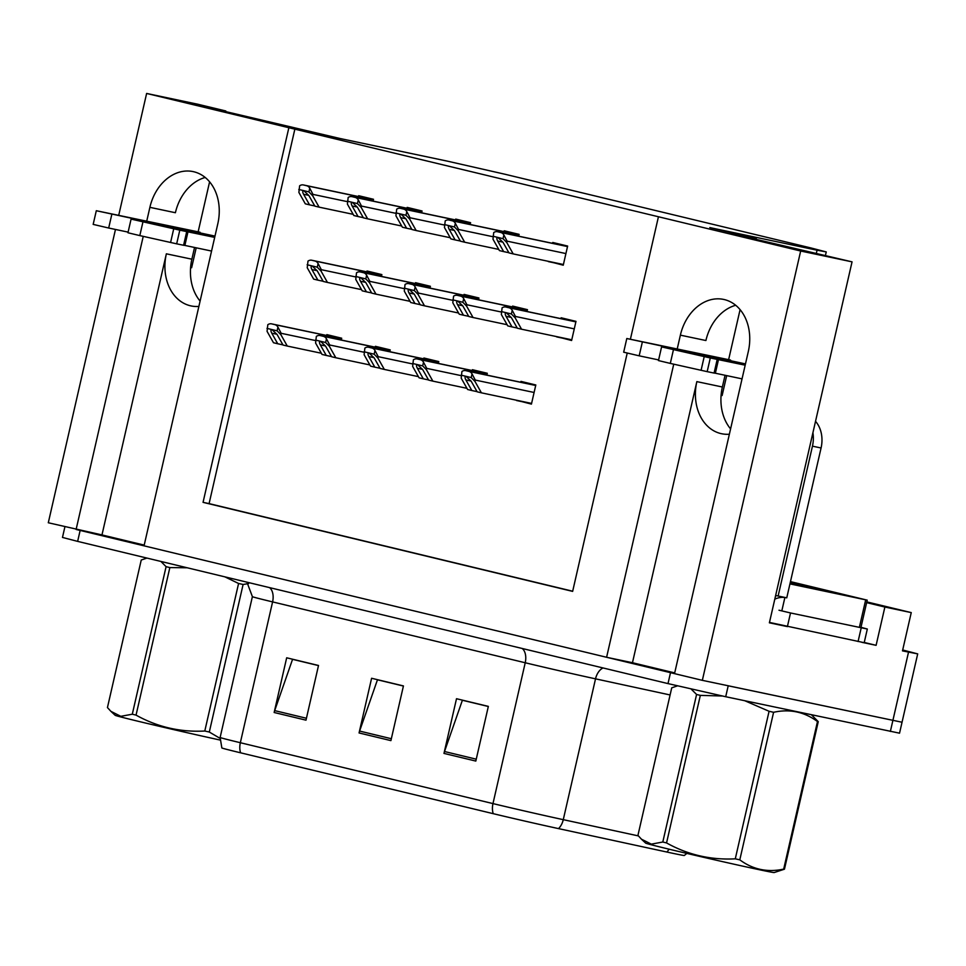 <?xml version="1.0" encoding="UTF-8"?>
<svg xmlns="http://www.w3.org/2000/svg" width="966" height="966" viewBox="0 0 966 966"><rect width="100%" height="100%" fill="white"/><g stroke="black" fill="none" stroke-linecap="round" stroke-linejoin="round"><path stroke-width="1.45" d="M200.095 301.078A44.895 34.933 101.9 0 1 191.872 259.19L194.552 247.465M198.875 306.427A44.895 34.933 101.9 0 1 191.051 305.92A44.895 34.933 101.9 0 1 190.302 305.751A44.895 34.933 101.9 0 1 166.357 253.816L101.973 534.923L48.3 522.763L115.473 229.449M730.586 428.892A44.895 34.933 101.9 0 1 722.363 387.004L725.055 375.279M674.703 672.904L632.464 662.724L696.848 381.618A44.895 34.933 -78.1 0 0 720.793 433.553A44.895 34.933 -78.1 0 0 721.554 433.722A44.895 34.933 -78.1 0 0 729.366 434.229M673.737 364.17L606.6 657.278L144.043 545.838L217.821 223.714A44.895 34.933 -78.1 0 0 193.876 171.779A44.895 34.933 -78.1 0 0 193.115 171.598A44.895 34.933 -78.1 0 0 149.887 207.34L146.76 221.021M149.887 207.34L175.401 212.725A44.895 34.933 101.9 0 1 205.203 177.466M902.691 649.973L917.7 653.885L902.039 722.242L702.342 680.342L674.534 673.64L748.312 351.515A44.895 34.933 -78.1 0 0 724.367 299.581A44.895 34.933 -78.1 0 0 723.606 299.412A44.895 34.933 -78.1 0 0 680.378 335.154L677.251 348.823M735.706 305.268A44.895 34.933 -78.1 0 0 705.904 340.527L680.378 335.154M864.244 642.462L876.102 645.324L861.901 642.33M786.662 626.451L769.383 622.816L852.048 261.858L730.453 233.337L756.318 238.795L709.817 227.59L817.067 250.206L826.244 251.933L811.09 247.984L505.182 174.291L447.475 161.165L340.237 138.549L199.95 105.536L225.815 110.981L198.006 104.28L146.627 93.448L118.77 215.092M866.635 602.639L884.88 607.034L876.102 645.324M884.88 607.034L911.252 612.601L866.804 601.89M917.7 653.885L902.486 650.879L911.252 612.601M630.448 339.006L658.438 216.758L800.669 251.015L852.048 261.858M800.669 251.015L702.342 680.342M143.234 236.368L76.109 529.465M146.627 93.448L288.858 127.717L203.053 502.344L572.645 591.385L627.212 353.109M144.212 545.102L101.973 534.923M632.464 662.724L606.6 657.278M198.139 231.852L209.598 181.825M225.646 111.718L225.815 110.981M728.63 359.654L740.089 309.627M756.149 239.532L756.318 238.795M658.438 216.758L288.858 127.717M294.896 128.985L209.091 503.612L572.681 591.216M209.091 503.612L203.053 502.344M518.682 236.175L519.104 234.364L504.24 230.789L504.047 231.635M470.164 224.486L470.575 222.675L455.71 219.089L455.517 219.946M421.635 212.798L422.045 210.986L407.181 207.4L406.988 208.245M373.105 201.109L373.516 199.286L358.664 195.712L358.458 196.557M548.447 261.339L563.25 265.203L567.634 246.052L552.769 242.478L552.576 243.323M527.038 311.475L527.46 309.663L512.596 306.089L512.403 306.934M478.52 299.786L478.931 297.975L464.066 294.401L463.873 295.246M429.991 288.097L430.401 286.286L415.537 282.7L415.344 283.557M381.461 276.409L381.872 274.598L367.02 271.011L366.814 271.857M556.802 336.651L571.606 340.503L575.99 321.364L561.125 317.778L560.932 318.623M486.876 375.086L487.287 373.274L472.422 369.7L472.229 370.546M438.347 363.397L438.757 361.586L423.905 358.012L423.7 358.857M389.817 351.709L390.228 349.897L375.376 346.311L375.182 347.168M341.288 340.02L341.698 338.209L326.846 334.622L326.653 335.468M516.629 400.262L531.433 404.114L535.816 384.975L520.952 381.389L520.759 382.234M531.529 403.679L516.568 400.528M571.703 340.068L556.742 336.917M563.347 264.769L548.386 261.617M686.85 853.413L684.314 855.49A52.104 0.725 -167.1 0 1 672.964 853.34A52.104 0.725 -167.1 0 1 666.806 852.024L558.517 828.611A52.104 0.725 -167.1 0 1 493.24 813.674L240.619 752.816A52.104 0.725 -167.1 0 1 221.854 747.95L220.127 737.469A56.113 0.785 12.9 0 0 240.341 742.721L492.974 803.591A14.031 8.803 103.5 0 0 493.24 813.674M674.534 673.64L76.314 529.513M725.707 696.727L899.539 733.182L902.039 722.242L728.207 685.8L725.707 696.727L668.001 683.602L77.642 541.383L62.476 537.434L64.915 526.772M443.974 753.408L456.507 698.72L488.349 706.388L475.815 761.075L443.974 753.408A11.218 7.052 103.5 0 1 444.517 751.524L476.262 759.179M274.151 712.497L286.673 657.798L318.514 665.477L305.993 720.165L274.151 712.497A11.218 7.052 103.5 0 1 274.694 710.614L306.427 718.257M359.062 732.952L371.596 678.265L403.438 685.932L390.904 740.62L359.062 732.952A11.218 7.052 103.5 0 1 359.606 731.069L391.339 738.724M403.414 686.041L377.465 679.786L359.606 731.069M318.49 665.586L292.553 659.331L274.694 710.614M488.325 706.496L462.388 700.253L444.517 751.524M465.878 379.952C464.67 377.537 464.791 376.402 466.24 376.523L471.191 381.232L477.156 391.81L481.406 392.824L474.97 381.437L475.284 380.073L472.048 373.914A7.016 5.458 -78.1 0 0 468.957 371.415L465.769 370.642A7.016 5.458 -78.1 0 0 465.66 370.618A7.016 5.458 -78.1 0 0 461.929 371.475L461.18 378.117L467.604 389.503L471.843 390.53L465.878 379.952L471.082 381.051M531.59 403.414L481.406 392.824M477.059 391.628L471.843 390.53M474.97 381.437L471.203 377.573L461.084 375.134M471.203 377.573L472.048 373.914M506.051 316.341C504.844 313.926 504.952 312.791 506.413 312.912L511.364 317.621L517.329 328.199L521.568 329.213L515.144 317.826L515.458 316.462L512.221 310.303A7.016 5.458 -78.1 0 0 509.13 307.804L505.942 307.031A7.016 5.458 -78.1 0 0 505.822 307.007A7.016 5.458 -78.1 0 0 502.091 307.864L501.342 314.505L507.778 325.892L512.016 326.919L506.051 316.341L511.255 317.44M571.763 339.803L521.568 329.213M517.221 328.017L512.016 326.919M515.144 317.826L511.376 313.962L501.257 311.523M511.376 313.962L512.221 310.303M497.695 241.041C496.476 238.626 496.596 237.479 498.058 237.612L503.008 242.321L508.973 252.887L513.212 253.913L506.788 242.526L507.102 241.162L503.866 234.992A7.016 5.458 -78.1 0 0 500.774 232.492L497.587 231.731A7.016 5.458 -78.1 0 0 497.466 231.707A7.016 5.458 -78.1 0 0 493.735 232.552L492.986 239.194L499.422 250.592L503.66 251.607L497.695 241.041L502.9 242.14M563.407 264.503L513.212 253.913M508.865 252.706L503.66 251.607M506.788 242.526L503.02 238.662L492.901 236.223M503.02 238.662L503.866 234.992M745.329 364.52L661.589 346.903L710.3 357.963L707.172 371.644L670.307 363.409L673.435 349.74M726.686 375.617L722.121 395.553L721.095 395.299M860.984 627.308L867.323 629.023L864.196 642.692L769.467 622.418M867.323 629.023L790.514 612.963L787.387 626.632M778.994 610.222L790.514 612.963M775.613 595.599A28.05 21.832 101.9 0 1 777.654 595.913A28.05 21.832 101.9 0 1 778.137 596.01L786.759 597.833L821.076 447.983A28.05 21.832 -78.1 0 0 815.533 421.333M785.805 597.628A28.05 21.832 -78.1 0 0 774.804 599.162M778.137 596.01L812.454 446.159A28.05 21.832 -78.1 0 0 812.913 432.744M730.574 360.077A14.031 8.803 103.5 0 0 730.417 360.04A14.031 8.803 103.5 0 0 730.272 360.004L626.801 338.523L745.474 363.904M658.607 359.92L639.178 355.826L642.318 342.157M626.801 338.523L623.674 352.192L639.178 355.826M718.499 359.557L715.371 373.226L714.079 373.069L717.207 359.4L745.184 365.184M742.045 378.865L715.371 373.226M661.589 346.903L658.462 360.572L670.307 363.409M714.079 373.069L707.172 371.644M717.207 359.4L710.3 357.963M704.214 356.611L701.087 370.28M417.348 368.263C416.141 365.848 416.261 364.701 417.71 364.834L422.661 369.543L428.626 380.109L432.877 381.135L426.441 369.749L426.755 368.384L423.519 362.214A7.016 5.458 -78.1 0 0 420.427 359.714L417.252 358.954A7.016 5.458 -78.1 0 0 417.131 358.929A7.016 5.458 -78.1 0 0 413.4 359.775L412.651 366.416L419.075 377.815L423.325 378.829L417.348 368.263L422.553 369.362M466.94 388.32L432.877 381.135M428.53 379.928L423.325 378.829M426.441 369.749L422.673 365.885L412.554 363.445M422.673 365.885L423.519 362.214M368.831 356.563C367.611 354.16 367.732 353.013 369.181 353.145L374.132 357.843L380.097 368.42L384.347 369.447L377.911 358.048L378.225 356.683L374.989 350.525A7.016 5.458 -78.1 0 0 371.898 348.026L368.722 347.265A7.016 5.458 -78.1 0 0 368.601 347.229A7.016 5.458 -78.1 0 0 364.87 348.086L364.122 354.727L370.546 366.126L374.796 367.14L368.831 356.563L374.023 357.661M418.411 376.631L384.347 369.447M380 368.239L374.796 367.14M377.911 358.048L374.156 354.196L364.025 351.757M374.156 354.196L374.989 350.525M320.301 344.874C319.082 342.471 319.203 341.324 320.652 341.445L325.602 346.154L331.567 356.732L335.818 357.758L329.394 346.359L329.696 344.995L326.46 338.837A7.016 5.458 -78.1 0 0 323.369 336.337L320.193 335.564A7.016 5.458 -78.1 0 0 320.072 335.54A7.016 5.458 -78.1 0 0 316.341 336.397L315.592 343.039L322.016 354.425L326.267 355.452L320.301 344.874L325.506 345.973M369.881 364.943L335.818 357.758M331.471 356.551L326.267 355.452M329.394 346.359L325.627 342.507L315.496 340.068M325.627 342.507L326.46 338.837M271.772 333.185C270.552 330.77 270.673 329.635 272.122 329.756L277.073 334.465L283.038 345.043L287.288 346.057L280.865 334.671L281.178 333.306L277.93 327.148A7.016 5.458 -78.1 0 0 274.851 324.648L271.663 323.876A7.016 5.458 -78.1 0 0 271.543 323.851A7.016 5.458 -78.1 0 0 267.811 324.709L267.063 331.35L273.487 342.737L277.737 343.763L271.772 333.185L276.976 334.284M321.352 353.242L287.288 346.057M282.941 344.862L277.737 343.763M280.865 334.671L277.097 330.807L266.978 328.368M277.097 330.807L277.93 327.148M457.522 304.652C456.314 302.237 456.435 301.09 457.884 301.223L462.835 305.932L468.8 316.498L473.05 317.524L466.614 306.137L466.928 304.773L463.692 298.603A7.016 5.458 -78.1 0 0 460.601 296.103L457.413 295.342A7.016 5.458 -78.1 0 0 457.304 295.318A7.016 5.458 -78.1 0 0 453.573 296.164L452.812 302.805L459.248 314.204L463.487 315.218L457.522 304.652L462.726 305.751M507.102 324.709L473.05 317.524M468.703 316.317L463.487 315.218M466.614 306.137L462.847 302.273L452.728 299.834M462.847 302.273L463.692 298.603M408.992 292.952C407.785 290.549 407.906 289.402 409.355 289.534L414.305 294.232L420.27 304.809L424.521 305.836L418.085 294.437L418.399 293.072L415.163 286.914A7.016 5.458 -78.1 0 0 412.071 284.415L408.884 283.654A7.016 5.458 -78.1 0 0 408.775 283.618A7.016 5.458 -78.1 0 0 405.044 284.475L404.295 291.116L410.719 302.515L414.969 303.529L408.992 292.952L414.197 294.05M458.584 313.02L424.521 305.836M420.174 304.628L414.969 303.529M418.085 294.437L414.317 290.585L404.199 288.146M414.317 290.585L415.163 286.914M360.475 281.263C359.255 278.86 359.376 277.713 360.825 277.834L365.776 282.543L371.741 293.121L375.991 294.147L369.555 282.748L369.869 281.384L366.633 275.225A7.016 5.458 -78.1 0 0 363.542 272.726L360.366 271.953A7.016 5.458 -78.1 0 0 360.246 271.929A7.016 5.458 -78.1 0 0 356.514 272.786L355.766 279.428L362.19 290.814L366.44 291.841L360.475 281.263L365.667 282.362M410.055 301.332L375.991 294.147M371.644 292.94L366.44 291.841M369.555 282.748L365.8 278.896L355.669 276.457M365.8 278.896L366.633 275.225M311.946 269.574C310.726 267.159 310.847 266.024 312.296 266.145L317.246 270.854L323.212 281.432L327.462 282.446L321.038 271.06L321.34 269.695L318.104 263.537A7.016 5.458 -78.1 0 0 315.013 261.037L311.837 260.265A7.016 5.458 -78.1 0 0 311.716 260.24A7.016 5.458 -78.1 0 0 307.985 261.098L307.236 267.739L313.66 279.126L317.911 280.152L311.946 269.574L317.138 270.673M361.525 289.631L327.462 282.446M323.115 281.251L317.911 280.152M321.038 271.06L317.271 267.196L307.14 264.756M317.271 267.196L318.104 263.537M449.166 229.34C447.958 226.938 448.067 225.79 449.528 225.923L454.479 230.62L460.444 241.198L464.694 242.225L458.258 230.826L458.572 229.461L455.336 223.303A7.016 5.458 -78.1 0 0 452.245 220.803L449.057 220.043A7.016 5.458 -78.1 0 0 448.949 220.006A7.016 5.458 -78.1 0 0 445.217 220.864L444.457 227.505L450.893 238.904L455.131 239.918L449.166 229.34L454.37 230.439M498.746 249.409L464.694 242.225M460.335 241.017L455.131 239.918M458.258 230.826L454.491 226.974L444.372 224.535M454.491 226.974L455.336 223.303M400.636 217.652C399.429 215.249 399.55 214.102 400.999 214.223L405.949 218.932L411.914 229.51L416.165 230.536L409.729 219.137L410.043 217.773L406.807 211.614A7.016 5.458 -78.1 0 0 403.716 209.115L400.528 208.342A7.016 5.458 -78.1 0 0 400.419 208.318A7.016 5.458 -78.1 0 0 396.688 209.175L395.939 215.816L402.363 227.203L406.614 228.23L400.636 217.652L405.841 218.751M450.216 237.721L416.165 230.536M411.818 229.328L406.614 228.23M409.729 219.137L405.962 215.285L395.843 212.846M405.962 215.285L406.807 211.614M352.107 205.963C350.9 203.548 351.02 202.413 352.469 202.534L357.42 207.243L363.385 217.821L367.635 218.835L361.199 207.449L361.513 206.084L358.277 199.926A7.016 5.458 -78.1 0 0 355.186 197.426L352.01 196.653A7.016 5.458 -78.1 0 0 351.89 196.629A7.016 5.458 -78.1 0 0 348.158 197.487L347.41 204.128L353.834 215.515L358.084 216.541L352.107 205.963L357.311 207.062M401.699 226.02L367.635 218.835M363.288 217.64L358.084 216.541M361.199 207.449L357.432 203.584L347.313 201.145M357.432 203.584L358.277 199.926M303.59 194.275C302.37 191.86 302.491 190.713 303.94 190.845L308.891 195.555L314.856 206.12L319.106 207.147L312.682 195.76L312.984 194.395L309.748 188.225A7.016 5.458 -78.1 0 0 306.657 185.738L303.481 184.965A7.016 5.458 -78.1 0 0 303.36 184.941A7.016 5.458 -78.1 0 0 299.629 185.798L298.88 192.427L305.304 203.826L309.555 204.852L303.59 194.275L308.782 195.374M353.17 214.331L319.106 207.147M314.759 205.951L309.555 204.852M312.682 195.76L308.915 191.896L298.784 189.457M308.915 191.896L309.748 188.225M790.357 582.075A45.74 0.64 -167.1 0 1 818.395 589.115A45.74 0.64 -167.1 0 1 808.421 587.231A45.74 0.64 -167.1 0 1 790.091 583.235M790.466 581.617L867.202 600.152L789.947 583.887M811.5 714.828L818.25 721.65L784.452 869.195L774.177 872.552A65.93 0.918 -167.1 0 1 736.756 864.812A65.93 0.918 -167.1 0 1 669.414 849.271A65.93 0.918 -167.1 0 1 645.674 843.125L641.412 839.164L651.326 844.139L662.797 842.026L696.583 694.469L691.125 689.036M722.302 696.003L700.338 695.375L666.552 842.932A75.746 1.063 -167.1 0 1 664.644 842.473A75.746 1.063 -167.1 0 1 662.797 842.026M677.492 685.86L671.732 687.828L637.934 835.373L641.424 839.152M700.338 695.375A75.746 1.063 -167.1 0 1 698.442 694.916A75.746 1.063 -167.1 0 1 696.583 694.469M818.25 721.65A75.746 1.063 -167.1 0 1 817.477 721.542C804.34 711.833 789.705 708.742 773.597 712.292A75.746 1.063 -167.1 0 1 769.081 711.278L744.81 700.761M773.597 712.292L739.799 859.837A75.746 1.063 -167.1 0 1 735.283 858.834L769.081 711.278M784.452 869.195A75.746 1.063 -167.1 0 1 783.692 869.098L817.477 721.542M739.799 859.837C752.876 869.533 767.511 872.624 783.692 869.098M666.552 842.932C687.852 854.825 710.759 860.126 735.283 858.834M214.838 236.706L131.086 219.101L179.809 230.162L176.669 243.83L139.804 235.595L142.944 221.926M196.195 247.815L191.63 267.739L190.604 267.497M200.083 232.275A14.031 8.803 103.5 0 0 199.926 232.226A14.031 8.803 103.5 0 0 199.769 232.19L96.31 210.721L214.983 236.102M128.104 232.118L108.687 228.024L111.814 214.343M96.31 210.721L93.171 224.39L108.687 228.024M187.996 231.755L184.868 245.424L183.588 245.267L186.716 231.599L214.681 237.382M211.554 251.051L184.868 245.424M131.086 219.101L127.959 232.77L139.804 235.595M183.588 245.267L176.669 243.83M186.716 231.599L179.809 230.162M173.723 228.809L170.584 242.478M219.789 739.98A65.93 0.918 -167.1 0 1 138.923 721.457A65.93 0.918 -167.1 0 1 115.183 715.311L110.921 711.35L120.822 716.325L132.294 714.212L166.092 566.668L160.899 561.439M187.259 567.791L169.847 567.573L136.049 715.118A75.746 1.063 -167.1 0 1 134.153 714.659A75.746 1.063 -167.1 0 1 132.294 714.212M146.941 558.07L141.241 560.026L107.443 707.571L110.921 711.35M169.847 567.573A75.746 1.063 -167.1 0 1 167.939 567.114A75.746 1.063 -167.1 0 1 166.092 566.668M248.6 583.573L243.106 584.478A75.746 1.063 -167.1 0 1 238.578 583.476L224.788 576.823M243.106 584.478L209.308 732.035A75.746 1.063 -167.1 0 1 204.792 731.02L238.578 583.476M209.308 732.035L219.97 738.314M136.049 715.118C157.349 727.024 180.268 732.325 204.792 731.02M166.357 253.816L191.872 259.19M696.848 381.618L722.363 387.004M908.523 652.159L890.362 731.455M817.067 250.206L816.318 253.49M669.076 849.186A14.031 9.225 102.2 0 1 666.806 852.024M240.619 752.816A14.031 8.803 -76.5 0 1 240.341 742.721L272.593 601.903A56.113 0.785 -167.1 0 1 252.392 596.638L246.934 582.16M638.369 835.904L563.275 819.663L595.527 678.844A56.113 0.785 -167.1 0 1 525.226 662.761L492.974 803.591A56.113 0.785 12.9 0 0 563.275 819.663A14.031 9.225 102.2 0 1 558.517 828.611M668.001 683.602L670.501 672.674M77.642 541.383L80.142 530.443M670.102 694.965L595.527 678.844A14.031 9.225 -77.8 0 1 603.013 667.953M522.232 648.488A14.031 8.803 103.5 0 1 525.226 662.761L272.593 601.903A14.031 8.803 103.5 0 0 269.611 587.63M465.66 370.618L535.719 385.398L465.769 370.642M535.695 385.482L468.957 371.415M534.101 392.474L475.284 380.073M505.822 307.007L575.893 321.787L505.942 307.031M575.869 321.871L509.13 307.804M574.263 328.863L515.458 316.462M567.537 246.487L497.587 231.731M567.513 246.571L500.774 232.492M565.907 253.563L507.102 241.162M722.182 395.335L721.107 395.106L722.182 395.323M861.213 627.864L858.074 641.545M812.454 446.159L821.076 447.983M417.131 358.929L487.19 373.697L417.252 358.954M487.166 373.794L420.427 359.714M461.096 375.617L426.755 368.384M368.601 347.229L438.661 362.009L368.722 347.265M438.636 362.105L371.898 348.026M412.567 363.928L378.225 356.683M320.072 335.54L390.131 350.32L320.193 335.564M390.107 350.416L323.369 336.337M364.049 352.24L329.696 344.995M271.543 323.851L341.602 338.631L271.663 323.876M341.59 338.716L274.851 324.648M315.52 340.551L281.178 333.306M457.304 295.318L527.364 310.086L457.413 295.342M527.339 310.183L460.601 296.103M501.269 312.006L466.928 304.773M408.775 283.618L478.834 298.397L408.884 283.654M478.81 298.494L412.071 284.415M452.74 300.317L418.399 293.072M360.246 271.929L430.305 286.709L360.366 271.953M430.281 286.805L363.542 272.726M404.211 288.629L369.869 281.384M311.716 260.24L381.775 275.02L311.837 260.265M381.751 275.105L315.013 261.037M355.681 276.94L321.34 269.695M448.949 220.006L519.008 234.786L449.057 220.043M518.984 234.883L452.245 220.803M492.914 236.706L458.572 229.461M400.419 208.318L470.478 223.098L400.528 208.342M470.454 223.194L403.716 209.115M444.384 225.018L410.043 217.773M351.89 196.629L421.949 211.409L352.01 196.653M421.925 211.494L355.186 197.426M395.855 213.329L361.513 206.084M303.36 184.941L373.419 199.708L303.481 184.965M373.395 199.805L306.657 185.738M347.325 201.64L312.984 194.395M784.887 597.495L781.832 610.838M865.681 599.862L859.414 627.2M191.679 267.534L190.616 267.304L191.679 267.522M826.244 251.933L825.435 255.447M220.127 737.469L252.392 596.638M567.537 246.475L497.466 231.707M867.202 600.152L860.947 627.489"/></g></svg>
